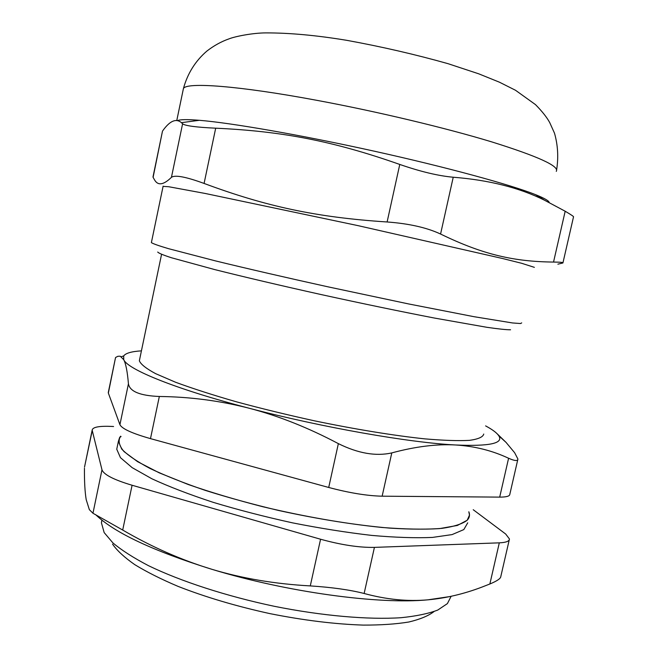 <?xml version="1.0" encoding="UTF-8"?>
<svg xmlns="http://www.w3.org/2000/svg" width="658" height="658" viewBox="0 0 658 658"><rect width="100%" height="100%" fill="white"/><g stroke="black" fill="none" stroke-linecap="round" stroke-linejoin="round"><path stroke-width="0.99" d="M467.213 520.231C469.549 517.747 470.083 514.926 468.825 511.768L469.491 515.099L467.213 520.231L457.376 525.454L439.585 528.604C423.875 529.591 404.654 529.213 381.92 527.461C344.751 523.661 304.999 516.744 262.674 506.701C235.646 499.743 210.815 492.34 188.196 484.494L159.203 472.831L137.612 461.686L124.049 451.61C118.95 445.565 117.831 440.424 120.685 436.196L119.633 437.48L118.382 441.37L121.738 449.093C127.381 454.966 136.774 461.406 149.934 468.422C165.199 475.652 183.607 482.956 205.156 490.342C228.161 497.596 252.672 504.316 278.679 510.493C318.859 519.285 355.838 525.158 389.618 528.111C410.296 529.41 427.741 529.493 441.954 528.366C454.069 526.606 462.484 523.9 467.213 520.231M139.71 359.095L139.356 360.765C140.705 364.236 146.125 368.538 155.625 373.654L175.554 382.24C192.588 388.516 212.863 395.039 236.37 401.799C261.284 408.536 287.373 414.894 314.631 420.865C355.435 429.329 393.936 435.588 424.616 438.845C443.443 440.465 458.42 440.967 469.541 440.35C478.276 439.141 483.013 437.035 483.753 434.041M141.429 350.854C131.567 351.471 125.653 353.165 123.696 355.937L123.737 359.704C127.751 369.508 175.801 389.191 249.398 408.297C322.272 427.461 409.679 442.711 455.772 444.989C489.445 446.469 503.781 443.393 498.78 435.769C496.913 432.939 492.694 429.748 486.122 426.17L485.604 425.89M119.921 424.681C121.985 428.777 132.176 433.425 150.485 438.631L159.335 396.478C140.064 395.713 129.758 391.494 128.433 383.811L119.921 424.681L108.356 393.081L115.495 357.771M159.335 396.478C190.178 396.84 220.2 400.78 249.398 408.297C278.556 415.905 308.207 427.684 338.36 443.632L328.712 487.471L150.485 438.631M115.759 357.384L117.905 356.282L120.241 356.208L123.737 359.704C125.851 363.668 127.413 371.704 128.433 383.811M498.78 435.769L506.043 442.39L514.638 452.72L517.904 459.021C517.838 461.225 514.729 460.97 508.593 458.256L499.693 497.119L382.142 496.19L391.79 452.901C375.915 456.488 358.1 453.403 338.36 443.632M506.043 442.39L497.341 433.967M391.79 452.901C415.576 446.511 436.896 443.879 455.772 444.989C474.673 446.182 492.274 450.607 508.593 458.256M108.373 392.119L108.356 393.081M328.712 487.471C349.365 492.941 367.172 495.852 382.142 496.19M499.693 497.119C506.421 497.127 509.802 496.165 509.835 494.24L517.756 459.736M112.567 544.166C117.058 550.614 124.452 557.433 134.734 564.622C146.644 571.925 161.095 579.18 178.071 586.385C205.633 597.176 236.288 606.257 270.019 613.643C303.799 620.354 334.889 624.179 363.274 625.1C380.867 625.141 396.042 624.105 408.824 622.007C420.026 619.342 428.424 615.872 434.009 611.578M451.125 596.296L447.399 603.6L437.776 610.048C428.481 613.618 416.21 616.176 400.952 617.714C368.192 619.852 322.288 615.904 274.337 606.306C226.393 596.197 180.695 581.285 148.511 565.691C133.582 557.885 121.722 550.302 112.929 542.94L104.17 532.593L101.414 522.781L101.875 520.108M117.305 446.543L116.746 449.233L120.463 457.672L132.168 467.657L151.932 478.802C168.958 486.657 189.339 494.487 213.085 502.309C238.303 509.909 264.796 516.76 292.563 522.863C320.306 528.333 346.717 532.519 371.778 535.415C395.351 537.487 415.576 538.154 432.446 537.422L452.087 534.592L463.808 529.591L467.723 522.83M374.418 547.382C359.26 547.67 341.313 544.947 320.569 539.231L310.288 585.908C331.936 587.314 349.883 589.839 364.137 593.483L374.418 547.382L499.307 542.842L489.865 583.991C497.135 580.981 500.796 578.464 500.828 576.433L509.267 539.807M310.288 585.908C275.118 583.991 242.309 578.456 211.868 569.302C153.174 550.968 114.451 532.766 95.69 514.696M489.865 583.991L481.788 587.15C463.849 593.96 445.918 598.188 427.996 599.825C378.868 604.62 287.036 592.241 211.868 569.302C181.411 560.04 151.685 546.954 122.701 530.044L132.085 485.25L320.569 539.231M449.751 596.584L427.996 599.825C407.623 601.634 386.336 599.52 364.137 593.483M84.767 465.88L92.243 430.521L101.982 469.804L92.959 513.248L122.701 530.044M92.959 513.248L89.34 509.646L86.206 499.652C84.915 491.978 84.331 481.491 84.446 468.216M499.307 542.842C505.961 542.554 509.341 541.263 509.457 538.984L505.698 534.041L473.225 509.72M132.085 485.25C113.809 479.789 103.775 474.64 101.982 469.804M113.587 426.524L112.493 426.458C99.597 425.825 92.827 427.017 92.186 430.036L84.512 467.131M92.243 430.521L92.186 430.036M177.537 120.603C180.136 119.435 187.398 119.328 199.316 120.299C231.172 122.873 301.348 135.038 374.221 151.175C447.111 167.313 511.003 184.816 535.538 194.653C544.355 198.181 548.92 200.813 549.233 202.532M162.765 130.728C169.838 120.833 176.064 118.144 181.444 122.668L182.595 123.794L171.442 177.331C163.546 185.03 157.895 185.86 154.498 179.807L153.1 177.331L162.353 131.789M171.442 177.331C174.938 174.732 185.819 176.763 204.087 183.442L215.692 128.187C196.166 127.274 185.128 125.81 182.595 123.794M215.692 128.187C281.747 131.23 332.685 140.845 399.768 164.442L387.118 221.976C316.079 217.354 265.774 206.357 204.087 183.442M453.23 177.232C489.001 180.037 519.491 187.736 544.692 200.312L565.181 211.234L553.534 262.065C514.581 261.637 483.63 254.983 440.572 234.034L453.23 177.232C438.244 175.867 420.421 171.598 399.768 164.442M573.496 216.869C574.006 216.679 571.234 214.804 565.181 211.234M153.043 176.673L153.1 177.331M387.118 221.976C408.931 223.58 426.754 227.594 440.572 234.034M553.534 262.065C560.386 262.106 563.511 262.402 562.911 262.97L557.877 264.171M163.077 186.379L168.777 186.74L205.337 193.493L357.952 225.62L502.646 258.536L521.646 263.282L534.378 267.345M521.712 322.889L520.544 323.539L512.541 322.955L473.925 316.679L408.495 303.914L327.676 286.765C286.024 277.586 246.906 268.554 215.437 260.881L168.456 248.65C158.858 245.804 153.158 243.789 151.381 242.621L151.472 242.185M157.714 252.022C158.463 253.1 163.028 255.008 171.409 257.739L214.5 269.525C243.995 276.944 281.254 285.704 321.367 294.611C362.632 303.651 400.385 311.473 434.625 318.085L486.895 327.306C498.657 329 506.553 329.822 510.567 329.781M183.13 89.957L183.417 88.575C186.049 81.995 237.966 85.581 317.066 100.37C377.223 111.547 445.713 127.907 491.847 141.922C538.145 156.415 559.629 166.235 556.273 171.376M139.356 360.765L161.555 254.358M123.696 355.937L121.319 356.71M108.266 392.62L115.537 357.582M116.746 449.233L118.382 441.37M121.047 436.567L119.633 437.48M101.414 522.781L101.957 520.174M176.78 120.496L183.417 88.575C187.571 73.441 195.401 60.931 206.908 51.053C213.965 45.608 221.335 41.544 229.033 38.855C235.046 36.437 252.639 32.941 265.717 32.9C289.479 32.842 316.556 35.326 346.955 40.36C381.698 46.702 415.363 54.466 447.95 63.653L478.687 73.803L499.43 82.192L515.51 90.269L535.464 104.597C542.176 111.408 546.938 117.412 549.734 122.618L554.48 133.138C557.877 144.982 558.593 157.246 556.619 169.912M199.316 120.299L181.444 122.668M535.538 194.653L544.692 200.312M152.985 176.977L162.468 131.23M562.968 262.772L573.513 216.869M151.381 242.621L163.126 186.148"/></g></svg>
